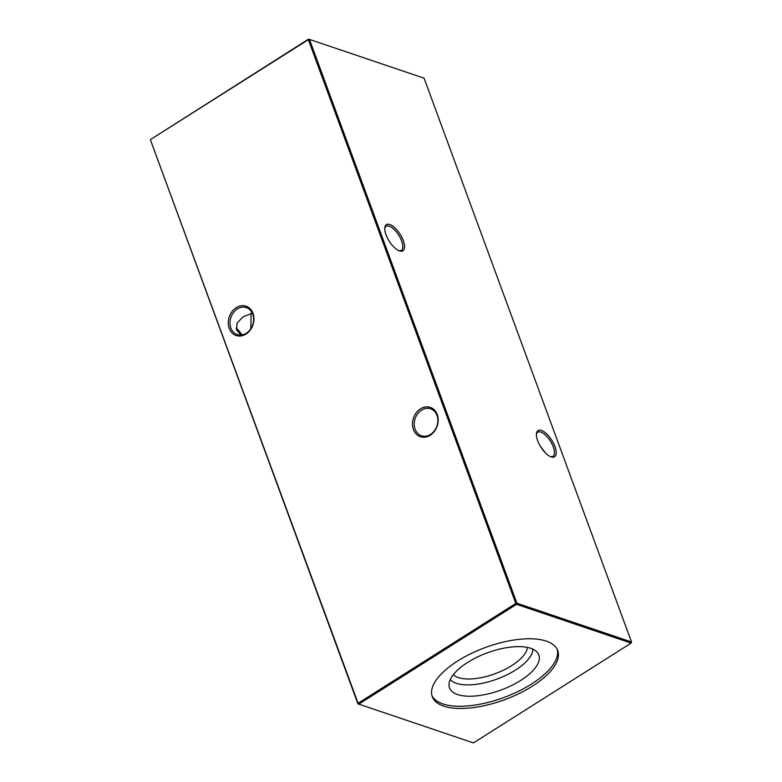 <?xml version="1.0" encoding="UTF-8"?>
<svg xmlns="http://www.w3.org/2000/svg" width="782" height="782" viewBox="0 0 782 782"><rect width="100%" height="100%" fill="white"/><g stroke="black" fill="none" stroke-linecap="round" stroke-linejoin="round"><path stroke-width="1.17" d="M551.173 456.883A15.484 6.461 -122.3 0 1 551.163 456.883A15.484 6.461 -122.3 0 1 540.861 447.118A15.484 6.461 -122.3 0 1 536.452 433.629A15.484 6.461 -122.3 0 1 541.457 430.462A15.484 6.461 -122.3 0 1 554.956 446.59A15.484 6.461 -122.3 0 1 551.173 456.883M550.469 456.6A14.242 5.943 57.7 0 0 552.972 456.307A14.242 5.943 57.7 0 0 552.033 444.02A14.242 5.943 57.7 0 0 540.89 432.123A14.242 5.943 57.7 0 0 537.742 432.241A14.242 5.943 57.7 0 0 536.403 434.381M399.534 250.934A15.484 6.461 -122.3 0 1 399.524 250.934A15.484 6.461 -122.3 0 1 389.211 241.179A15.484 6.461 -122.3 0 1 384.812 227.679A15.484 6.461 -122.3 0 1 389.807 224.512A15.484 6.461 -122.3 0 1 403.307 240.651A15.484 6.461 -122.3 0 1 399.534 250.934M398.82 250.66A14.242 5.943 57.7 0 0 401.332 250.367A14.242 5.943 57.7 0 0 400.384 238.08A14.242 5.943 57.7 0 0 389.24 226.174A14.242 5.943 57.7 0 0 386.103 226.291A14.242 5.943 57.7 0 0 384.754 228.432M436.972 415.359A14.242 11.505 -71.3 0 0 430.599 408.791A14.242 11.505 -71.3 0 0 421.566 410.13A14.242 11.505 -71.3 0 0 415.095 429.21A14.242 11.505 -71.3 0 0 421.469 435.779A14.242 11.505 -71.3 0 0 430.511 434.44A14.242 11.505 -71.3 0 0 436.972 415.359M420.481 408.839A15.484 12.512 108.7 0 1 437.236 414.528A15.484 12.512 108.7 0 1 430.208 435.261A15.484 12.512 108.7 0 1 413.453 429.572A15.484 12.512 108.7 0 1 420.481 408.839M252.752 314.178A14.242 11.505 -71.3 0 0 246.369 307.609A14.242 11.505 -71.3 0 0 237.337 308.949A14.242 11.505 -71.3 0 0 230.876 328.029A14.242 11.505 -71.3 0 0 237.249 334.598A14.242 11.505 -71.3 0 0 246.281 333.259A14.242 11.505 -71.3 0 0 252.752 314.178M236.252 307.658A15.484 12.512 108.7 0 1 253.006 313.347A15.484 12.512 108.7 0 1 245.978 334.08A15.484 12.512 108.7 0 1 229.224 328.391A15.484 12.512 108.7 0 1 236.252 307.658M251.716 312.038L251.09 313.602L242.938 316.886L236.995 323.279L236.672 329.984L240.807 335.077M250.846 328.665L251.09 313.602L252.4 313.338M540.421 446.414L545.66 453.13M467.607 662.442A47.594 19.814 -20.2 0 1 537.664 652.833A47.594 19.814 -20.2 0 1 520.744 680.408A47.594 19.814 -20.2 0 1 474.254 696.078A47.594 19.814 -20.2 0 1 449.005 685.452A47.594 19.814 -20.2 0 1 467.607 662.442M532.874 649.148A44.535 18.543 -20.2 0 1 515.455 670.096A44.535 18.543 -20.2 0 1 450.266 679.548M527.42 647.408A40.244 16.754 -20.2 0 1 511.711 665.619A40.244 16.754 -20.2 0 1 453.296 674.68M557.243 649.471A66.822 27.82 -20.2 0 1 531.477 684.045A66.822 27.82 -20.2 0 1 431.918 695.579M457.685 660.995A66.822 27.82 -20.2 0 1 557.703 650.536A66.822 27.82 -20.2 0 1 532.288 686.234A66.822 27.82 -20.2 0 1 432.27 696.694A66.822 27.82 -20.2 0 1 457.685 660.995M357.921 703.829L473.433 742.9L631.142 643.097L516.531 604.33L358.821 704.132L358.097 703.272L357.921 703.829L150.476 140.007L358.097 703.272L515.807 603.469L308.362 39.647L150.652 139.45L308.567 39.1L424.079 78.171L309.457 39.403L516.902 603.225L631.524 641.993L424.079 78.171M241.247 335.038A15.484 6.461 57.7 0 0 236.34 328.87M236.213 328.069A14.242 5.943 -122.3 0 1 241.912 334.96M515.807 603.469L516.531 604.33L516.902 603.225L515.807 603.469M308.362 39.647L309.457 39.403L308.567 39.1L308.362 39.647M631.142 643.097L631.524 641.993L631.142 643.097"/></g></svg>
